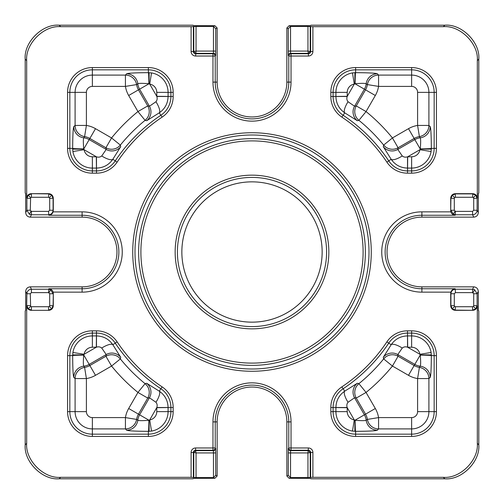 <?xml version="1.0" encoding="UTF-8"?>
<svg xmlns="http://www.w3.org/2000/svg" width="504" height="504" viewBox="0 0 504 504"><rect width="100%" height="100%" fill="white"/><g stroke="black" fill="none" stroke-linecap="round" stroke-linejoin="round"><path stroke-width="0.76" d="M252 181.856A70.144 70.144 0 0 0 181.856 252A70.144 70.144 0 0 0 252 322.144A70.144 70.144 0 0 0 322.144 252A70.144 70.144 0 0 0 252 181.856A70.15 70.15 0 0 1 322.151 252A70.15 70.15 0 0 1 252 322.151A70.15 70.15 0 0 1 181.849 252A70.15 70.15 0 0 1 252 181.849M477.32 443.344L478.8 444.824C480.318 461.632 461.632 480.318 444.824 478.8L313.142 478.8L310.873 478.781L310.42 478.327L289.12 478.296L286.852 476.028L286.852 421.886A34.852 34.852 0 0 0 252 387.034A34.852 34.852 0 0 0 217.148 421.886L217.148 476.028L214.88 478.296L193.58 478.327L193.127 478.781L190.858 478.8L59.176 478.8C42.367 480.318 23.682 461.632 25.2 444.824L26.681 443.344C25.162 460.152 43.848 478.838 60.656 477.32L191.104 477.32L191.104 452.466A4.492 4.492 0 0 1 195.596 447.974L212.965 447.974L212.965 421.886A39.035 39.035 0 0 1 252 382.851A39.035 39.035 0 0 1 291.035 421.886L291.035 447.974L308.404 447.974A4.492 4.492 0 0 1 312.896 452.466L312.896 477.32L443.344 477.32C460.152 478.838 478.838 460.152 477.32 443.344L477.32 305.796C477.03 308.53 475.518 310.042 472.79 310.325L455.44 310.118L452.239 308.794L450.91 305.588L450.91 293.756C451.2 291.022 452.705 289.517 455.44 289.227L472.582 289.227L474.604 289.706L477.112 293.756L477.112 305.588L475.782 308.794L472.582 310.118L472.582 306.722L473.382 306.388L473.71 305.588L477.32 305.796M25.2 444.824L25.2 313.142L25.219 310.873L25.672 310.42L25.704 291.381C25.994 288.647 27.499 287.141 30.234 286.852L82.114 286.852A34.852 34.852 0 0 0 116.966 252A34.852 34.852 0 0 0 82.114 217.148L30.234 217.148C27.499 216.859 25.994 215.353 25.704 212.619L25.672 193.58L25.219 193.127L25.2 190.858L25.2 59.176C23.682 42.367 42.367 23.682 59.176 25.2L60.656 26.681C43.848 25.162 25.162 43.848 26.681 60.656L26.681 198.204C26.97 195.47 28.482 193.958 31.21 193.675L48.56 193.882L51.761 195.206L53.09 198.412L53.09 210.244C52.8 212.978 51.295 214.483 48.56 214.773L31.418 214.773L29.396 214.294L26.888 210.244L30.29 210.244L31.418 211.378L31.418 214.773L30.234 217.148M59.176 25.2L190.858 25.2L193.127 25.219L193.58 25.672L214.88 25.704L217.148 27.972L217.148 82.114A34.852 34.852 0 0 0 252 116.966A34.852 34.852 0 0 0 286.852 82.114L286.852 27.972L289.12 25.704L310.42 25.672L310.873 25.219L313.142 25.2L444.824 25.2C461.632 23.682 480.318 42.367 478.8 59.176L477.32 60.656C478.838 43.848 460.152 25.162 443.344 26.681L312.896 26.681L312.896 51.534A4.492 4.492 0 0 1 308.404 56.026L291.035 56.026L291.035 82.114A39.035 39.035 0 0 1 252 121.149A39.035 39.035 0 0 1 212.965 82.114L215.227 82.114A36.773 36.773 0 0 0 252 118.881A36.773 36.773 0 0 0 288.773 82.114L288.773 56.026L288.351 55.61A2.268 2.262 -45 0 1 290.619 53.342L290.543 51.08L307.95 51.08L307.95 26.435L290.543 26.435L288.275 28.684L286.852 27.972M478.8 59.176L478.8 190.858L478.781 193.127L478.327 193.58L478.296 212.619C478.006 215.353 476.501 216.859 473.766 217.148L421.886 217.148A34.852 34.852 0 0 0 387.034 252A34.852 34.852 0 0 0 421.886 286.852L473.766 286.852C476.501 287.141 478.006 288.647 478.296 291.381L478.327 310.42L478.781 310.873L478.8 313.142L478.8 444.824M408.498 375.322L392.433 366.049A180.911 180.911 0 0 1 366.049 392.433L375.322 408.498A26.775 26.775 0 0 1 378.567 417.596L411.629 417.596A5.966 5.966 0 0 0 417.596 411.629L417.596 378.567A26.775 26.775 0 0 1 408.498 375.322L414.156 365.532A15.46 15.46 0 0 0 419.41 367.403L420.229 366.194C420.771 365.305 420.79 361.62 420.292 355.137L419.92 354.287A8.404 8.404 0 0 0 411.629 347.231L407.698 347.231L407.509 333.094A22.541 22.541 0 0 0 388.754 343.13L391.154 344.73C395.111 339.053 400.56 336.118 407.509 335.922L407.534 347.187C405.525 346.519 403.773 346.802 402.274 348.044L397.769 354.558L398.084 356.252L414.156 365.532L414.811 364.398L397.769 354.558A11.327 11.296 169.4 0 0 383.292 357.279L391.154 344.73A11.327 3.415 -147.3 0 1 402.274 348.044M431.329 355.011L431.336 355.629C431.26 368.468 430.882 375.738 430.214 377.427A11.327 11.296 48.4 0 0 420.229 366.194A14.156 14.156 0 0 1 414.811 364.398L420.248 354.986A11.327 0.378 -1.7 0 1 431.329 355.011L431.084 352.479L419.92 354.287L407.534 347.187M375.322 95.502L366.049 111.567A180.911 180.911 0 0 1 392.433 137.951L408.498 128.678A26.775 26.775 0 0 1 417.596 125.433L417.596 92.371A5.966 5.966 0 0 0 411.629 86.404L378.567 86.404A26.775 26.775 0 0 1 375.322 95.502L365.532 89.844A15.46 15.46 0 0 0 367.403 84.59L366.194 83.771C365.305 83.229 361.62 83.21 355.137 83.708L354.287 84.08A8.404 8.404 0 0 0 347.231 92.371L347.231 96.302L333.094 96.491A22.541 22.541 0 0 0 343.13 115.246L344.73 112.846C339.053 108.889 336.118 103.44 335.922 96.491L347.187 96.466C346.519 98.475 346.802 100.227 348.044 101.726L354.558 106.231L356.252 105.916L365.532 89.844L364.398 89.189L354.558 106.231A11.327 11.296 79.4 0 0 357.279 120.708L344.73 112.846A11.327 3.415 122.7 0 1 348.044 101.726M355.011 72.67L355.629 72.664C368.468 72.74 375.738 73.118 377.427 73.786A11.327 11.296 -41.6 0 0 366.194 83.771A14.156 14.156 0 0 1 364.398 89.189L354.986 83.752A11.327 0.378 -91.7 0 1 355.011 72.67L352.479 72.916L354.287 84.08L347.187 96.466M95.502 128.678L111.567 137.951A180.911 180.911 0 0 1 137.951 111.567L128.678 95.502A26.775 26.775 0 0 1 125.433 86.404L92.371 86.404A5.966 5.966 0 0 0 86.404 92.371L86.404 125.433A26.775 26.775 0 0 1 95.502 128.678L89.844 138.468A15.46 15.46 0 0 0 84.59 136.597L83.771 137.806C83.229 138.695 83.21 142.38 83.708 148.863L84.08 149.713A8.404 8.404 0 0 0 92.371 156.769L96.302 156.769L96.491 170.906A22.541 22.541 0 0 0 115.246 160.87L112.846 159.27C108.889 164.947 103.44 167.882 96.491 168.078L96.466 156.813C98.475 157.481 100.227 157.198 101.726 155.957L106.231 149.442L105.916 147.748L89.844 138.468L89.189 139.602L106.231 149.442A11.327 11.296 -10.6 0 0 120.708 146.721L112.846 159.27A11.327 3.415 32.7 0 1 101.726 155.957M72.67 148.989L72.664 148.371C72.74 135.532 73.118 128.262 73.786 126.573A11.327 11.296 -131.6 0 0 83.771 137.806A14.156 14.156 0 0 1 89.189 139.602L83.752 149.014A11.327 0.378 178.3 0 1 72.67 148.989L72.916 151.521L84.08 149.713L96.466 156.813M128.678 408.498L137.951 392.433A180.911 180.911 0 0 1 111.567 366.049L95.502 375.322A26.775 26.775 0 0 1 86.404 378.567L86.404 411.629A5.966 5.966 0 0 0 92.371 417.596L125.433 417.596A26.775 26.775 0 0 1 128.678 408.498L138.468 414.156A15.46 15.46 0 0 0 136.597 419.41L137.806 420.229C138.695 420.771 142.38 420.79 148.863 420.292L149.713 419.92A8.404 8.404 0 0 0 156.769 411.629L156.769 407.698L170.906 407.509A22.541 22.541 0 0 0 160.87 388.754L159.27 391.154C164.947 395.111 167.882 400.56 168.078 407.509L156.813 407.534C157.481 405.525 157.198 403.773 155.957 402.274L149.442 397.769L147.748 398.084L138.468 414.156L139.602 414.811L149.442 397.769A11.327 11.296 -100.6 0 0 146.721 383.292L159.27 391.154A11.327 3.415 -57.3 0 1 155.957 402.274M148.989 431.329L148.371 431.336C135.532 431.26 128.262 430.882 126.573 430.214A11.327 11.296 138.4 0 0 137.806 420.229A14.156 14.156 0 0 1 139.602 414.811L149.014 420.248A11.327 0.378 88.3 0 1 148.989 431.329L151.521 431.084L149.713 419.92L156.813 407.534M26.681 305.796L26.888 293.756L30.29 293.756L30.618 306.388L31.418 306.722L48.56 306.722L49.36 306.388L49.694 305.588L53.298 305.796C53.008 308.53 51.502 310.042 48.768 310.325L31.21 310.325C28.482 310.042 26.97 308.53 26.681 305.796L26.681 443.344M53.298 305.796L53.298 293.341L53.09 305.588L51.761 308.794L48.56 310.118L48.56 306.722M312.896 477.32L307.95 477.565L307.95 452.92L310.628 452.466A2.224 2.224 0 0 0 308.404 450.242L291.035 450.242L290.619 450.658A2.268 2.262 -135 0 1 288.351 448.39L288.275 475.316L290.543 477.565L307.95 477.565M454.936 211.258L453.411 214.294L450.91 210.244L454.306 210.244L455.44 211.378L472.582 211.378L473.71 210.244L473.71 198.412L473.382 197.612L472.582 197.278L472.79 193.675C475.518 193.958 477.03 195.47 477.32 198.204L477.32 60.656M472.582 197.278L455.44 197.278L454.639 197.612L454.306 198.412L450.702 198.204L450.702 210.659L450.91 198.412L452.239 195.206L455.44 193.882L472.582 193.882L475.782 195.206L477.112 198.412L477.112 210.244C476.822 212.978 475.31 214.483 472.582 214.773L455.44 214.773L453.411 214.294M212.965 82.114L212.965 56.026L195.596 56.026A4.492 4.492 0 0 1 191.104 51.534L191.104 26.681L60.656 26.681M191.104 26.681L196.05 26.435L196.05 51.08L193.372 51.534A2.224 2.224 0 0 0 195.596 53.758L212.965 53.758L213.381 53.342A2.268 2.262 45 0 1 215.649 55.61L215.725 28.684L213.457 26.435L196.05 26.435M31.418 211.378L48.56 211.378L49.694 210.244L53.09 210.244L53.14 211.85L82.114 211.85A40.15 40.15 0 0 1 122.258 252A40.15 40.15 0 0 1 82.114 292.15L53.14 292.15L53.298 293.341M31.21 310.325L48.768 310.325M455.232 310.325C452.498 310.042 450.992 308.53 450.702 305.796L450.702 293.341L450.91 293.756L454.306 293.756L454.306 305.588L454.639 306.388L455.44 306.722L455.232 310.325L472.79 310.325M450.702 293.341L450.859 292.15L421.886 292.15A40.15 40.15 0 0 1 381.742 252A40.15 40.15 0 0 1 421.886 211.85L450.859 211.85L450.702 210.659M450.702 198.204C450.992 195.47 452.498 193.958 455.232 193.675L455.44 197.278M472.79 193.675L455.232 193.675M49.694 210.244L49.694 198.412L49.36 197.612L48.56 197.278L48.768 193.675L31.21 193.675M48.768 193.675C51.502 193.958 53.008 195.47 53.298 198.204L49.694 198.412M53.298 210.659L53.298 198.204M307.95 26.435L312.896 26.681M196.05 477.565L193.788 477.546L193.788 452.466L196.05 452.92L196.05 477.565L213.457 477.565L215.725 475.316L217.148 476.028M193.788 477.546L191.104 477.32M128.678 95.502L139.602 89.189A14.156 14.156 0 0 1 137.806 83.771L136.597 84.59A15.46 15.46 0 0 0 138.468 89.844L147.748 105.916L149.442 106.231L155.957 101.726C157.198 100.227 157.481 98.469 156.813 96.466L156.769 92.371A8.404 8.404 0 0 0 149.713 84.08L148.863 83.708C142.38 83.21 138.695 83.229 137.806 83.771A11.327 11.296 41.6 0 0 126.573 73.786C128.262 73.118 135.532 72.74 148.371 72.664L151.521 72.916A19.713 19.713 0 0 1 168.078 92.371L170.906 92.371A22.541 22.541 0 0 0 148.371 69.835L92.371 69.835A22.541 22.541 0 0 0 69.835 92.371L69.835 148.371A22.541 22.541 0 0 0 92.371 170.906L96.491 170.906L96.491 173.168L92.371 173.168A24.803 24.803 0 0 1 67.574 148.371L67.574 92.371A24.803 24.803 0 0 1 92.371 67.574L148.371 67.574A24.803 24.803 0 0 1 173.168 92.371L173.168 96.491A24.803 24.803 0 0 1 162.124 117.13A162.074 162.074 0 0 0 117.13 162.124A24.803 24.803 0 0 1 96.491 173.168M156.813 96.466L168.078 96.491C167.882 103.44 164.947 108.889 159.27 112.846L146.721 120.708L145.083 120.349A169.596 169.596 0 0 0 120.349 145.083L120.708 146.721M408.498 128.678L414.811 139.602A14.156 14.156 0 0 1 420.229 137.806L419.41 136.597A15.46 15.46 0 0 0 414.156 138.468L398.084 147.748L397.769 149.442L402.274 155.957C403.773 157.198 405.531 157.481 407.534 156.813L411.629 156.769A8.404 8.404 0 0 0 419.92 149.713L420.292 148.863C420.79 142.38 420.771 138.695 420.229 137.806A11.327 11.296 131.6 0 0 430.214 126.573C430.882 128.262 431.26 135.532 431.336 148.371L431.084 151.521A19.713 19.713 0 0 1 411.629 168.078L411.629 170.906A22.541 22.541 0 0 0 434.164 148.371L434.164 92.371A22.541 22.541 0 0 0 411.629 69.835L355.629 69.835A22.541 22.541 0 0 0 333.094 92.371L333.094 96.491L330.832 96.491L330.832 92.371A24.803 24.803 0 0 1 355.629 67.574L411.629 67.574A24.803 24.803 0 0 1 436.426 92.371L436.426 148.371A24.803 24.803 0 0 1 411.629 173.168L407.509 173.168A24.803 24.803 0 0 1 386.87 162.124A162.074 162.074 0 0 0 341.876 117.13A24.803 24.803 0 0 1 330.832 96.491M407.534 156.813L407.509 168.078C400.56 167.882 395.111 164.947 391.154 159.27L383.292 146.721L383.651 145.083A169.596 169.596 0 0 0 358.917 120.349L357.279 120.708M375.322 408.498L364.398 414.811A14.156 14.156 0 0 1 366.194 420.229L367.403 419.41A15.46 15.46 0 0 0 365.532 414.156L356.252 398.084L354.558 397.769L348.044 402.274C346.802 403.773 346.519 405.531 347.187 407.534L347.231 411.629A8.404 8.404 0 0 0 354.287 419.92L355.137 420.292C361.62 420.79 365.305 420.771 366.194 420.229A11.327 11.296 -138.4 0 0 377.427 430.214C375.738 430.882 368.468 431.26 355.629 431.336L352.479 431.084A19.713 19.713 0 0 1 335.922 411.629L333.094 411.629A22.541 22.541 0 0 0 355.629 434.164L411.629 434.164A22.541 22.541 0 0 0 434.164 411.629L434.164 355.629A22.541 22.541 0 0 0 411.629 333.094L407.509 333.094L407.509 330.832L411.629 330.832A24.803 24.803 0 0 1 436.426 355.629L436.426 411.629A24.803 24.803 0 0 1 411.629 436.426L355.629 436.426A24.803 24.803 0 0 1 330.832 411.629L330.832 407.509A24.803 24.803 0 0 1 341.876 386.87A162.074 162.074 0 0 0 386.87 341.876A24.803 24.803 0 0 1 407.509 330.832M347.187 407.534L335.922 407.509C336.118 400.56 339.053 395.111 344.73 391.154L357.279 383.292L358.917 383.651A169.596 169.596 0 0 0 383.651 358.917L383.292 357.279M95.502 375.322L89.189 364.398A14.156 14.156 0 0 1 83.771 366.194L84.59 367.403A15.46 15.46 0 0 0 89.844 365.532L105.916 356.252L106.231 354.558L101.726 348.044C100.227 346.802 98.469 346.519 96.466 347.187L92.371 347.231A8.404 8.404 0 0 0 84.08 354.287L83.708 355.137C83.21 361.62 83.229 365.305 83.771 366.194A11.327 11.296 -48.4 0 0 73.786 377.427C73.118 375.738 72.74 368.468 72.664 355.629L72.916 352.479A19.713 19.713 0 0 1 92.371 335.922L92.371 333.094A22.541 22.541 0 0 0 69.835 355.629L69.835 411.629A22.541 22.541 0 0 0 92.371 434.164L148.371 434.164A22.541 22.541 0 0 0 170.906 411.629L170.906 407.509L173.168 407.509L173.168 411.629A24.803 24.803 0 0 1 148.371 436.426L92.371 436.426A24.803 24.803 0 0 1 67.574 411.629L67.574 355.629A24.803 24.803 0 0 1 92.371 330.832L96.491 330.832A24.803 24.803 0 0 1 117.13 341.876A162.074 162.074 0 0 0 162.124 386.87A24.803 24.803 0 0 1 173.168 407.509M96.466 347.187L96.491 335.922C103.44 336.118 108.889 339.053 112.846 344.73L120.708 357.279L120.349 358.917A169.596 169.596 0 0 0 145.083 383.651L146.721 383.292M67.574 148.371L72.664 148.371A11.327 0.491 -179.9 0 0 83.708 148.863M73.786 126.573L75.096 125.433L86.404 125.433L84.59 136.597A11.327 11.302 49.6 0 1 75.096 125.433L75.096 92.371L67.574 92.371M148.989 72.67A11.327 0.378 91.7 0 1 149.014 83.752L139.602 89.189L149.442 106.231A11.327 11.296 -79.4 0 1 146.721 120.708M155.957 101.726A11.327 3.415 -122.7 0 1 159.27 112.846L160.87 115.246A22.541 22.541 0 0 0 170.906 96.491L170.906 92.371L173.168 92.371M151.521 72.916L149.713 84.08L156.769 96.302L173.168 96.491M148.863 83.708A11.327 0.491 89.9 0 0 148.371 72.664L148.371 67.574M86.404 92.371L75.096 92.371A17.281 17.281 0 0 1 92.371 75.096L125.433 75.096A11.327 11.302 -139.6 0 1 136.597 84.59L125.433 86.404L125.433 75.096L126.573 73.786M355.629 67.574L355.629 72.664A11.327 0.491 -89.9 0 0 355.137 83.708M377.427 73.786L378.567 75.096L378.567 86.404L367.403 84.59A11.327 11.302 139.6 0 1 378.567 75.096L411.629 75.096L411.629 67.574M431.329 148.989A11.327 0.378 -178.3 0 1 420.248 149.014L414.811 139.602L397.769 149.442A11.327 11.296 10.6 0 1 383.292 146.721M402.274 155.957A11.327 3.415 -32.7 0 1 391.154 159.27L388.754 160.87A22.541 22.541 0 0 0 407.509 170.906L411.629 170.906L411.629 173.168M431.084 151.521L419.92 149.713L407.698 156.769L407.509 173.168M420.292 148.863A11.327 0.491 179.9 0 0 431.336 148.371L436.426 148.371M411.629 86.404L411.629 75.096A17.281 17.281 0 0 1 428.904 92.371L428.904 125.433A11.327 11.302 -49.6 0 1 419.41 136.597L417.596 125.433L428.904 125.433L430.214 126.573M436.426 355.629L431.336 355.629A11.327 0.491 0.1 0 0 420.292 355.137M430.214 377.427L428.904 378.567L417.596 378.567L419.41 367.403A11.327 11.302 -130.4 0 1 428.904 378.567L428.904 411.629L436.426 411.629M355.011 431.329A11.327 0.378 -88.3 0 1 354.986 420.248L364.398 414.811L354.558 397.769A11.327 11.296 100.6 0 1 357.279 383.292M348.044 402.274A11.327 3.415 57.3 0 1 344.73 391.154L343.13 388.754A22.541 22.541 0 0 0 333.094 407.509L333.094 411.629L330.832 411.629M352.479 431.084L354.287 419.92L347.231 407.698L330.832 407.509M355.137 420.292A11.327 0.491 -90.1 0 0 355.629 431.336L355.629 436.426M417.596 411.629L428.904 411.629A17.281 17.281 0 0 1 411.629 428.904L378.567 428.904A11.327 11.302 40.4 0 1 367.403 419.41L378.567 417.596L378.567 428.904L377.427 430.214M148.371 436.426L148.371 431.336A11.327 0.491 90.1 0 0 148.863 420.292M126.573 430.214L125.433 428.904L125.433 417.596L136.597 419.41A11.327 11.302 -40.4 0 1 125.433 428.904L92.371 428.904L92.371 436.426M72.67 355.011A11.327 0.378 1.7 0 1 83.752 354.986L89.189 364.398L106.231 354.558A11.327 11.296 -169.4 0 1 120.708 357.279M101.726 348.044A11.327 3.415 147.3 0 1 112.846 344.73L115.246 343.13A22.541 22.541 0 0 0 96.491 333.094L92.371 333.094L92.371 330.832M72.916 352.479L84.08 354.287L96.302 347.231L96.491 330.832M83.708 355.137A11.327 0.491 -0.1 0 0 72.664 355.629L67.574 355.629M92.371 417.596L92.371 428.904A17.281 17.281 0 0 1 75.096 411.629L75.096 378.567A11.327 11.302 130.4 0 1 84.59 367.403L86.404 378.567L75.096 378.567L73.786 377.427M310.212 477.546L310.212 452.466L308.404 450.658L290.619 450.658L290.543 452.92L307.95 452.92L308.404 447.974M191.104 452.466L193.788 452.466L195.596 450.658L196.05 452.92L213.457 452.92L213.381 450.658L212.965 450.242L195.596 450.242A2.224 2.224 0 0 0 193.372 452.466L193.372 477.338M217.148 421.886L215.227 421.886L215.227 447.974L215.649 448.39A2.268 2.262 135 0 1 213.381 450.658L195.596 450.658L195.596 447.974M310.212 26.454L310.212 51.534L307.95 51.08L308.404 53.758A2.224 2.224 0 0 0 310.628 51.534L310.628 26.662M193.788 26.454L193.788 51.534L195.596 53.342L213.381 53.342L213.457 51.08L196.05 51.08L195.596 56.026M25.704 291.381L26.888 293.756C27.178 291.022 28.69 289.517 31.418 289.227L48.56 289.227L50.589 289.706L53.09 293.756L49.694 293.756L48.56 292.622L48.8 288.748L82.114 288.748A36.748 36.748 0 0 0 118.862 252A36.748 36.748 0 0 0 82.114 215.252L48.8 215.252C50.74 215.277 52.189 214.143 53.14 211.85M53.14 292.15C52.189 289.857 50.74 288.723 48.8 288.748M421.886 286.852L421.886 288.748L455.2 288.748C453.26 288.723 451.811 289.857 450.859 292.15M450.859 211.85C451.811 214.143 453.26 215.277 455.2 215.252L421.886 215.252A36.748 36.748 0 0 0 385.138 252A36.748 36.748 0 0 0 421.886 288.748L421.886 292.15M473.71 305.588L473.71 293.756L477.112 293.756L478.296 291.381M473.71 210.244L477.112 210.244L478.296 212.619M30.618 306.388L28.218 308.794L26.888 305.588L30.29 305.588M31.418 306.722L31.418 310.118L28.218 308.794M49.064 292.742L50.589 289.706M49.36 306.388L51.761 308.794M49.36 197.612L51.761 195.206M48.56 197.278L31.418 197.278L30.618 197.612L30.29 210.244M30.618 197.612L28.218 195.206L31.418 193.882L31.418 197.278M25.704 212.619L26.888 210.244L26.888 198.412L28.218 195.206M26.681 198.204L30.29 198.412M30.914 211.258L29.396 214.294M454.639 197.612L452.239 195.206M455.2 215.252L455.44 211.378M473.382 197.612L475.782 195.206M473.71 293.756L472.582 292.622L455.44 292.622L454.306 293.756M473.086 292.742L474.604 289.706M473.766 286.852L472.582 289.227L472.582 292.622M473.382 306.388L475.782 308.794M454.639 306.388L452.239 308.794M252 132.735A119.265 119.265 0 0 1 371.265 252A119.265 119.265 0 0 1 252 371.265A119.265 119.265 0 0 1 132.735 252A119.265 119.265 0 0 1 252 132.735M252 369.004A117.004 117.004 0 0 0 369.004 252A117.004 117.004 0 0 0 252 134.996A117.004 117.004 0 0 0 134.996 252A117.004 117.004 0 0 0 252 369.004M252 140.893A111.107 111.107 0 0 0 140.893 252A111.107 111.107 0 0 0 252 363.107A111.107 111.107 0 0 0 363.107 252A111.107 111.107 0 0 0 252 140.893M252 365.369A113.368 113.368 0 0 1 138.632 252A113.368 113.368 0 0 1 252 138.632A113.368 113.368 0 0 1 365.369 252A113.368 113.368 0 0 1 252 365.369M252 326.586A74.586 74.586 0 0 0 326.586 252A74.586 74.586 0 0 0 252 177.414A74.586 74.586 0 0 0 177.414 252A74.586 74.586 0 0 0 252 326.586M252 175.153A76.847 76.847 0 0 1 328.847 252A76.847 76.847 0 0 1 252 328.847A76.847 76.847 0 0 1 175.153 252A76.847 76.847 0 0 1 252 175.153M286.852 421.886L288.773 421.886A36.773 36.773 0 0 0 252 385.119A36.773 36.773 0 0 0 215.227 421.886L212.965 421.886M82.114 217.148L82.114 211.85M286.852 82.114L291.035 82.114M407.698 335.922L411.629 335.922L411.629 330.832M411.629 347.231L411.629 335.922A19.713 19.713 0 0 1 431.084 352.479M335.922 96.302L335.922 92.371L330.832 92.371M347.231 92.371L335.922 92.371A19.713 19.713 0 0 1 352.479 72.916M96.302 168.078L92.371 168.078L92.371 173.168M92.371 156.769L92.371 168.078A19.713 19.713 0 0 1 72.916 151.521M168.078 407.698L168.078 411.629L173.168 411.629M156.769 411.629L168.078 411.629A19.713 19.713 0 0 1 151.521 431.084M421.886 217.148L421.886 211.85M473.766 217.148L472.582 214.773L472.582 211.378M455.2 288.748L455.44 292.622M217.148 82.114L215.227 82.114L215.227 56.026L212.965 56.026L212.965 53.758A2.268 2.262 45 0 1 215.227 56.026L215.649 55.61M217.148 27.972L215.725 28.684M288.275 28.684L288.351 55.61M82.114 286.852L82.114 292.15M30.234 286.852L31.418 289.227L31.418 292.622L30.29 293.756M48.8 215.252L48.56 211.378M288.351 448.39L288.773 447.974L288.773 421.886L291.035 421.886M286.852 476.028L288.275 475.316M215.725 475.316L215.649 448.39M48.56 292.622L31.418 292.622M49.694 305.588L49.694 293.756M444.824 478.8L443.344 477.32M290.581 477.565L289.12 478.296M477.32 198.204L473.71 198.412M454.306 198.412L454.306 210.244M213.419 26.435L214.88 25.704M289.12 25.704L290.581 26.435M443.344 26.681L444.824 25.2M26.681 60.656L25.2 59.176M214.88 478.296L213.419 477.565M60.656 477.32L59.176 478.8M92.371 86.404L92.371 67.574M156.769 92.371L168.078 92.371L168.078 96.302M117.13 162.124L115.246 160.87A164.336 164.336 0 0 1 160.87 115.246L162.124 117.13M417.596 92.371L436.426 92.371M411.629 156.769L411.629 168.078L407.698 168.078M341.876 117.13L343.13 115.246A164.336 164.336 0 0 1 388.754 160.87L386.87 162.124M411.629 417.596L411.629 436.426M347.231 411.629L335.922 411.629L335.922 407.698M386.87 341.876L388.754 343.13A164.336 164.336 0 0 1 343.13 388.754L341.876 386.87M86.404 411.629L67.574 411.629M92.371 347.231L92.371 335.922L96.302 335.922M162.124 386.87L160.87 388.754A164.336 164.336 0 0 1 115.246 343.13L117.13 341.876M450.702 305.796L454.306 305.588M455.44 306.722L472.582 306.722M213.457 477.565L213.457 452.92L215.725 452.92M310.628 477.338L310.628 452.466L312.896 452.466M288.275 452.92L290.543 452.92L290.543 477.565M290.543 26.435L290.543 51.08L288.275 51.08M312.896 51.534L310.212 51.534L308.404 53.342L290.619 53.342L291.035 53.758L308.404 53.758L308.404 56.026M193.372 26.662L193.372 51.534L191.104 51.534M215.725 51.08L213.457 51.08L213.457 26.435M120.349 145.083A11.327 11.302 -10.5 0 1 105.916 147.748L111.567 137.951L120.349 145.083M147.748 105.916A11.327 11.302 -79.5 0 1 145.083 120.349L137.951 111.567L147.748 105.916M358.917 120.349A11.327 11.302 79.5 0 1 356.252 105.916L366.049 111.567L358.917 120.349M398.084 147.748A11.327 11.302 10.5 0 1 383.651 145.083L392.433 137.951L398.084 147.748M383.651 358.917A11.327 11.302 169.5 0 1 398.084 356.252L392.433 366.049L383.651 358.917M356.252 398.084A11.327 11.302 100.5 0 1 358.917 383.651L366.049 392.433L356.252 398.084M145.083 383.651A11.327 11.302 -100.5 0 1 147.748 398.084L137.951 392.433L145.083 383.651M105.916 356.252A11.327 11.302 -169.5 0 1 120.349 358.917L111.567 366.049L105.916 356.252M288.773 447.974L291.035 447.974L291.035 450.242A2.268 2.262 -135 0 1 288.773 447.974M212.965 447.974L215.227 447.974A2.268 2.262 135 0 1 212.965 450.242L212.965 447.974M291.035 56.026L288.773 56.026A2.268 2.262 -45 0 1 291.035 53.758L291.035 56.026"/></g></svg>
